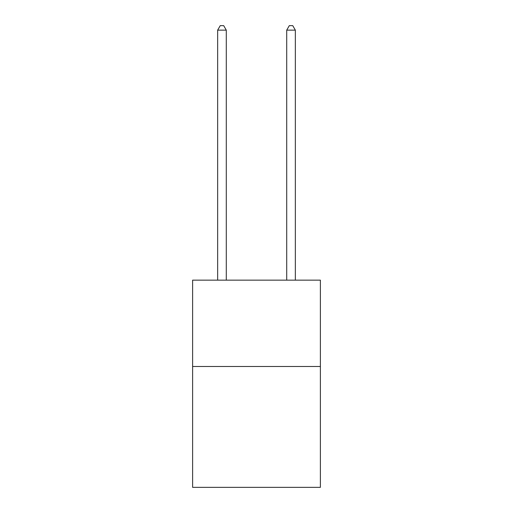 <?xml version="1.0" encoding="UTF-8"?>
<svg xmlns="http://www.w3.org/2000/svg" width="513" height="513" viewBox="0 0 513 513"><rect width="100%" height="100%" fill="white"/><g stroke="black" fill="none" stroke-linecap="round" stroke-linejoin="round"><path stroke-width="0.77" d="M320.388 366.487L320.388 487.35L192.612 487.35L192.612 280.156L320.388 280.156L320.388 366.487L192.612 366.487M226.284 280.156L226.284 30.139L217.653 30.139L217.653 280.156M217.653 30.139L220.244 25.65L223.694 25.65L226.284 30.139M295.347 280.156L295.347 30.139L286.716 30.139L286.716 280.156M286.716 30.139L289.306 25.65L292.756 25.65L295.347 30.139"/></g></svg>
